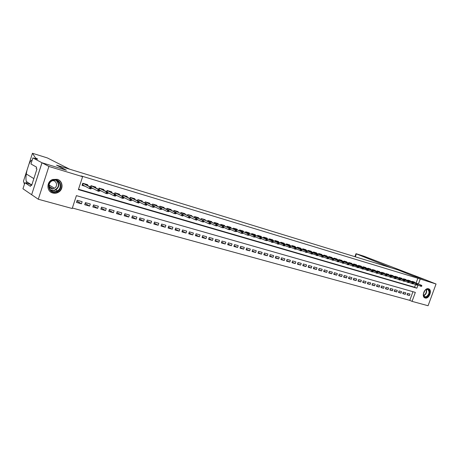 <?xml version="1.0" encoding="UTF-8"?>
<svg xmlns="http://www.w3.org/2000/svg" width="459" height="459" viewBox="0 0 459 459"><rect width="100%" height="100%" fill="white"/><g stroke="black" fill="none" stroke-linecap="round" stroke-linejoin="round"><path stroke-width="0.69" d="M57.232 179.32C62.923 180.737 63.772 189.234 58.563 192.16C56.727 193.245 54.799 193.532 52.779 193.004C46.359 191.546 46.325 181.443 52.779 179.463L57.232 179.32M428.534 288.768L428.763 288.849C432.567 290.191 428.964 299.32 425.154 297.994L424.845 297.88C421.104 296.462 424.77 287.391 428.534 288.768M32.887 157.913L41.964 162.761L66.28 170.174L56.549 165.171L69.676 169.199L47.34 157.925L32.451 153.277L35.441 157.862L37.443 158.917C38.172 159.382 36.806 159.089 33.352 158.057L32.887 157.913L30.937 163.978L36.622 167.174L36.181 168.539L36.961 168.987L31.631 185.493L30.868 185L30.432 186.36L24.895 182.745L22.95 188.775L31.642 194.719L42.01 162.773L66.406 170.214L56.669 165.211L397.821 269.852L413.094 275.951L424.632 279.468L436.05 284.006L428.081 305.74L412.062 301.368L415.338 292.383L76.412 195.632L72.195 208.506L38.286 199.24L48.906 166.451L82.614 176.686L78.386 189.613L416.87 288.189L417.971 285.177M72.356 208.013L409.789 300.364L412.062 301.368M31.682 194.731L38.286 199.24M87.497 185.344L87.709 184.707L82.769 183.239L82.069 185.373L85.271 186.32M95.638 187.754L95.845 187.134L90.974 185.683L90.555 186.956M103.665 190.129L103.86 189.521L99.064 188.092L98.656 189.326L99.075 188.092M111.571 192.47L111.767 191.879L107.039 190.468L106.643 191.667M119.369 194.777L119.564 194.197L114.899 192.809L114.515 193.973M127.063 197.054L127.252 196.486L122.651 195.121L122.278 196.245M134.642 199.304L134.831 198.747L130.293 197.399L129.931 198.495M142.124 201.518L142.307 200.973L137.832 199.642L137.476 200.709M149.502 203.704L149.68 203.171L145.268 201.857L144.918 202.895M156.777 205.862L156.955 205.339L152.6 204.043L152.262 205.053M163.955 207.99L164.127 207.474L159.835 206.194L159.502 207.187M171.035 210.09L171.207 209.585L166.973 208.323L166.646 209.287M178.023 212.161L178.19 211.668L174.013 210.423L173.697 211.364L174.007 210.474L183.181 214.611L173.995 210.463M184.92 214.21L185.086 213.722L180.961 212.494L180.651 213.412M191.724 216.229L191.885 215.747L187.817 214.537L187.513 215.432M198.443 218.22L198.604 217.75L194.582 216.55L194.283 217.428M205.07 220.188L205.23 219.723L201.26 218.541L200.967 219.396M211.616 222.127L211.771 221.668L207.852 220.504L207.566 221.347M218.071 224.044L218.226 223.596L214.364 222.443L214.083 223.263M224.451 225.937L224.606 225.495L220.79 224.359L220.509 225.162M230.751 227.807L230.9 227.371L227.13 226.247L226.861 227.039M236.964 229.655L237.114 229.225L233.396 228.112L233.126 228.886M243.109 231.474L243.253 231.049L239.581 229.959L239.317 230.716M249.174 233.275L249.317 232.856L245.691 231.778L245.433 232.524M255.164 235.054L255.307 234.641L251.721 233.574L251.469 234.308M261.079 236.81L261.223 236.402L257.683 235.352L257.43 236.069M266.926 238.548L267.063 238.146L263.564 237.102L263.323 237.808M272.698 240.264L272.835 239.868L269.381 238.835L269.14 239.529M278.401 241.956L278.538 241.566L275.125 240.545L274.889 241.227M284.041 243.631L284.173 243.241L280.799 242.237L280.569 242.909M289.606 245.284L289.744 244.899L286.41 243.907L286.181 244.567M295.108 246.919L295.246 246.54L291.953 245.559L291.723 246.208M300.547 248.537L300.679 248.164L297.426 247.194L297.202 247.831M305.923 250.132L306.055 249.765L302.837 248.807L302.619 249.432M311.236 251.71L311.368 251.348L308.19 250.396L307.972 251.016M316.492 253.27L316.618 252.909L313.474 251.974L313.262 252.582M321.684 254.814L321.811 254.458L318.701 253.529L318.489 254.131M326.814 256.34L326.94 255.984L323.87 255.072L323.658 255.657M331.891 257.849L332.012 257.499L328.977 256.592L328.77 257.172M336.906 259.335L337.026 258.991L334.026 258.096L333.825 258.669M341.869 260.81L341.989 260.471L339.017 259.582L338.817 260.15M346.774 262.267L346.895 261.928L343.957 261.056L343.757 261.613M351.623 263.713L351.743 263.374L348.84 262.508L348.645 263.059M356.419 265.136L356.54 264.803L353.665 263.948L353.476 264.487M361.164 266.547L361.285 266.22L358.445 265.371L358.249 265.904M365.857 267.941L365.978 267.614L363.167 266.777L362.977 267.304M370.499 269.318L370.62 268.997L367.837 268.171L367.653 268.687M375.095 270.684L375.21 270.368L372.461 269.548L372.272 270.058M379.633 272.038L379.748 271.722L377.028 270.908L376.85 271.418M384.131 273.369L384.246 273.059L381.555 272.256L381.372 272.755M388.578 274.694L388.687 274.384L386.025 273.593L385.847 274.086M392.979 276.002L393.088 275.693L390.454 274.907L390.276 275.394M397.328 277.293L397.442 276.989L394.838 276.215L394.66 276.697M401.636 278.579L401.745 278.274L399.169 277.506L398.997 277.982M405.899 279.841L406.008 279.542L403.461 278.785L403.289 279.256M410.122 281.097L410.231 280.799L407.701 280.047L407.535 280.512M407.104 294.483L409.491 295.521L406.978 294.816L407.529 293.318L410.036 294.024L409.491 295.521M402.882 293.301L405.297 294.345L402.761 293.64L403.306 292.131L405.842 292.842L405.297 294.345M398.619 292.102L401.057 293.163L398.498 292.446L399.049 290.926L401.608 291.649L401.057 293.163M394.315 290.891L396.777 291.964L394.183 291.241L394.74 289.715L397.328 290.444L396.777 291.964M389.961 289.669L392.451 290.754L389.834 290.025L390.385 288.493L393.002 289.227L392.451 290.754M385.56 288.43L388.079 289.531L385.434 288.791L385.99 287.254L388.635 287.994L388.079 289.531M381.119 287.179L383.655 288.298L380.981 287.546L381.544 285.997L384.217 286.755L383.655 288.298M376.627 285.917L379.191 287.047L376.489 286.29L377.051 284.735L379.754 285.498L379.191 287.047M372.083 284.637L374.676 285.785L371.945 285.022L372.507 283.455L375.238 284.224L374.676 285.785M367.493 283.346L370.115 284.511L367.355 283.737L367.917 282.165L370.677 282.939L370.115 284.511M362.851 282.044L365.502 283.22L362.713 282.44L363.281 280.856L366.07 281.642L365.502 283.22M358.163 280.724L360.837 281.918L358.02 281.126L358.588 279.537L361.411 280.329L360.837 281.918M353.419 279.393L356.127 280.598L353.275 279.801L353.849 278.2L356.7 279.003L356.127 280.598M348.628 278.039L351.359 279.267L348.479 278.464L349.052 276.852L351.933 277.661L351.359 279.267M343.78 276.679L346.545 277.919L343.625 277.104L344.204 275.486L347.119 276.307L346.545 277.919M338.88 275.297L341.668 276.559L338.719 275.733L339.304 274.103L342.248 274.935L341.668 276.559M333.923 273.903L336.745 275.182L333.762 274.35L334.347 272.709L337.325 273.547L336.745 275.182M328.908 272.491L331.765 273.788L328.747 272.944L329.332 271.298L332.345 272.147L331.765 273.788M323.836 271.062L326.722 272.382L323.675 271.527L324.261 269.869L327.313 270.73L326.722 272.382M318.712 269.622L321.627 270.953L318.546 270.093L319.137 268.429L322.218 269.295L321.627 270.953M313.526 268.159L316.475 269.513L313.354 268.641L313.95 266.966L317.066 267.844L316.475 269.513M308.282 266.685L311.259 268.056L308.104 267.172L308.7 265.486L311.856 266.375L311.259 268.056M302.974 265.187L305.987 266.581L302.797 265.692L303.393 263.994L306.583 264.895L305.987 266.581M297.604 263.673L300.651 265.09L297.421 264.189L298.023 262.479L301.253 263.391L300.651 265.09M292.171 262.146L295.257 263.581L291.987 262.668L292.59 260.953L295.86 261.871L295.257 263.581M286.674 260.592L289.795 262.055L286.485 261.131L287.093 259.404L290.398 260.333L289.795 262.055M281.115 259.025L284.27 260.511L280.919 259.576L281.533 257.838L284.878 258.778L284.27 260.511M275.486 257.442L278.676 258.951L275.291 258.004L275.899 256.254L279.284 257.206L278.676 258.951M269.789 255.835L273.019 257.367L269.588 256.409L270.202 254.647L273.633 255.611L273.019 257.367M264.028 254.206L267.293 255.766L263.822 254.797L264.436 253.024L267.907 253.999L267.293 255.766M258.193 252.559L261.492 254.143L257.981 253.161L258.601 251.383L262.112 252.37L261.492 254.143M252.284 250.895L255.629 252.502L252.071 251.509L252.697 249.719L256.248 250.717L255.629 252.502M246.305 249.203L249.685 250.843L246.087 249.839L246.713 248.032L250.31 249.048L249.685 250.843M240.252 247.493L243.672 249.162L240.028 248.147L240.659 246.328L244.303 247.355L243.672 249.162M234.124 245.766L237.584 247.458L233.895 246.431L234.526 244.601L238.215 245.64L237.584 247.458M227.922 244.01L231.422 245.737L227.687 244.693L228.318 242.851L232.053 243.907L231.422 245.737M221.64 242.237L225.18 243.993L221.399 242.937L222.036 241.084L225.817 242.151L225.18 243.993M215.271 240.436L218.857 242.226L215.024 241.153L215.667 239.288L219.494 240.367L218.857 242.226M208.828 238.611L212.454 240.436L208.575 239.351L209.218 237.475L213.096 238.565L212.454 240.436M202.299 236.764L205.971 238.623L202.04 237.527L202.689 235.633L206.613 236.741L205.971 238.623M195.689 234.893L199.407 236.787L195.425 235.674L196.073 233.774L200.049 234.893L199.407 236.787M188.993 232.994L192.751 234.928L188.718 233.797L189.366 231.887L193.4 233.023L192.751 234.928M182.206 231.072L186.01 233.04L181.925 231.898L182.579 229.976L186.664 231.124L186.01 233.04M175.327 229.127L179.182 231.135L175.04 229.976L175.699 228.037L179.836 229.202L179.182 231.135M168.361 227.148L172.263 229.202L168.063 228.025L168.723 226.075L172.917 227.257L172.263 229.202M161.298 225.145L165.251 227.239L160.994 226.052L161.66 224.084L165.911 225.283L165.251 227.239M154.144 223.114L158.143 225.254L153.834 224.049L154.499 222.064L158.808 223.281L158.143 225.254M146.891 221.054L150.936 223.24L146.57 222.018L147.241 220.022L151.608 221.255L150.936 223.24M139.542 218.966L143.638 221.198L139.209 219.959L139.88 217.95L144.31 219.195L143.638 221.198M132.089 216.843L136.237 219.127L131.744 217.87L132.422 215.85L136.908 217.113L136.237 219.127M124.532 214.692L128.732 217.032L124.182 215.759L124.859 213.722L129.409 215.001L128.732 217.032M116.873 212.511L121.124 214.904L116.506 213.613L117.188 211.559L121.801 212.861L121.124 214.904M109.104 210.297L113.407 212.746L108.726 211.438L109.414 209.373L114.09 210.687L113.407 212.746M101.227 208.047L105.587 210.561L100.837 209.229L101.525 207.152L106.27 208.489L105.587 210.561M93.24 205.764L97.652 208.34L92.833 206.998L93.527 204.898L98.341 206.252L97.652 208.34M85.139 203.446L89.603 206.091L84.72 204.725L85.414 202.614L90.297 203.985L89.603 206.091M409.789 300.364L412.951 291.7M82.132 201.69L77.181 200.296L76.481 202.425L81.438 203.807L82.132 201.69M416.095 283.071L417.851 278.263L81.077 175.906L82.614 176.686M78.506 189.24L414.58 287.236L415.521 284.655M414.299 282.337L414.402 282.044L411.907 281.298L411.734 281.757M197.106 219.408L202.155 221.783L202.631 220.383L194.564 216.614M176.13 213.2L176.549 213.326M168.946 211.077L169.503 211.243M161.66 208.92L162.366 209.132M154.276 206.734L155.131 206.992M146.782 204.519L147.798 204.817M139.186 202.27L140.362 202.62M131.486 199.992L132.817 200.388M123.672 197.68L125.175 198.127M115.743 195.333L117.418 195.832M107.704 192.958L109.552 193.503M99.54 190.542L101.577 191.145M91.261 188.092L93.481 188.747M42.01 162.773L48.906 166.451M417.851 278.263L436.05 284.006M418.396 284.012L420.157 279.181M414.58 287.236L416.87 288.189M76.917 201.094L81.438 203.807M421.649 286.341L421.873 285.733L421.454 285.607L421.23 286.215L421.649 286.341L420.364 286.164L420.765 285.068L411.861 281.424M421.23 286.215L417.495 284.982M421.454 285.607L420.765 285.068L421.517 285.291L411.884 281.356M421.873 285.733L421.517 285.291M426.377 289.377C430.347 287.523 430.531 295.567 426.572 297.071C422.613 298.97 422.383 290.874 426.377 289.377M423.376 294.305L424.655 296.738L426.336 296.692C429.337 294.202 429.825 291.809 427.788 289.509L426.159 289.566L425.091 290.277M423.393 294.03L424.896 290.484M424.569 297.73L426.589 297.639C429.928 296.405 431.288 289.732 428.39 288.734M53.502 180.043C61.219 177.891 63.801 190.347 56.038 191.982C48.356 194.249 45.619 181.666 53.502 180.043M55.803 191.455L57.381 190.806C63.015 187.829 59.601 178.631 53.456 180.404L52.739 180.628C46.101 182.866 49.147 193.451 55.803 191.455M48.912 186.595C49.911 188.305 51.402 188.982 53.393 188.615L54.426 188.207C58.092 186.388 56.652 180.393 52.59 180.685M49.962 191.414C51.787 192.912 53.875 193.388 56.227 192.86L58.304 191.982C63.279 189.183 62.763 181.127 57.45 179.389M49.658 187.628L50.232 187.094M49.193 186.067L49.922 185.493M354.905 256.69L355.966 253.712L356.442 253.81L363.924 256.208L424.65 279.474L413.152 275.968L397.884 269.875L391.188 267.821L356.362 253.884L355.318 256.816M355.966 253.712L356.362 253.884M35.441 157.862L35.205 158.602M32.17 160.134C31.114 160.311 30.019 161.711 28.894 164.339L27.012 170.186L26.283 173.978C25.824 177.438 25.853 179.957 26.375 181.523L27.029 183.348M27.012 170.186L23.461 181.213L24.425 184.191M41.964 162.761L31.642 194.719M31.878 184.73L24.895 182.745M31.717 185.241L30.868 185M417.449 285.102L417.673 284.488L417.254 284.362L417.03 284.976L417.449 285.102L416.158 284.919L416.56 283.817L407.655 280.174M417.03 284.976L413.249 283.725M417.254 284.362L416.56 283.817L417.323 284.046L407.684 280.099M417.673 284.488L417.323 284.046M413.209 283.846L413.433 283.232L413.002 283.105L412.779 283.719L413.209 283.846L411.912 283.668L412.314 282.56L403.415 278.911M412.779 283.719L408.963 282.451M413.002 283.105L412.314 282.56L413.083 282.79L403.438 278.831M413.433 283.232L413.083 282.79M408.917 282.583L409.141 281.964L408.711 281.837L408.487 282.451L408.917 282.583L407.615 282.4L408.022 281.287L399.123 277.632M408.487 282.451L404.631 281.166M408.711 281.837L408.022 281.287L408.797 281.516L399.152 277.552M409.141 281.964L408.797 281.516M404.586 281.304L404.809 280.678L404.373 280.552L404.149 281.172L404.586 281.304L403.277 281.12L403.685 280.001L394.792 276.341M404.149 281.172L400.254 279.87M404.373 280.552L403.685 280.001L404.465 280.231L394.82 276.261M404.809 280.678L404.465 280.231M400.202 280.007L400.432 279.382L399.99 279.25L399.76 279.875L400.202 280.007L398.888 279.824L399.296 278.699L390.408 275.033M399.76 279.875L395.824 278.556M399.99 279.25L399.296 278.699L400.087 278.934L390.437 274.952M400.432 279.382L400.087 278.934M395.773 278.699L396.002 278.074L395.555 277.942L395.331 278.567L395.773 278.699L394.453 278.515L394.866 277.385L385.985 273.713M395.331 278.567L391.349 277.225M395.555 277.942L394.866 277.385L395.664 277.62L386.013 273.633M396.002 278.074L395.664 277.62M391.298 277.379L391.527 276.748L391.074 276.611L390.844 277.247L391.298 277.379L389.972 277.196L390.385 276.054L381.509 272.382M390.844 277.247L386.828 275.888M391.074 276.611L390.385 276.054L391.194 276.295L381.538 272.296M391.527 276.748L391.194 276.295M386.771 276.043L387 275.406L386.547 275.274L386.317 275.905L386.771 276.043L385.44 275.859L385.853 274.712L376.988 271.034M386.317 275.905L382.255 274.528M386.547 275.274L385.853 274.712L386.673 274.958L377.017 270.953M387 275.406L386.673 274.958M382.198 274.689L382.427 274.052L381.968 273.914L381.739 274.557L382.198 274.689L380.861 274.505L381.274 273.357L372.415 269.668M381.739 274.557L377.631 273.157M381.968 273.914L381.274 273.357L382.1 273.598L372.444 269.588M382.427 274.052L382.1 273.598M377.573 273.323L377.803 272.68L377.338 272.543L377.109 273.185L377.573 273.323L376.231 273.139L376.644 271.98L367.797 268.291M377.109 273.185L372.96 271.768M377.338 272.543L376.644 271.98L377.482 272.233L367.825 268.211M377.803 272.68L377.482 272.233M372.897 271.946L373.127 271.298L372.656 271.16L372.427 271.808L372.897 271.946L371.549 271.757L371.962 270.592L363.121 266.897M372.427 271.808L368.233 270.368M372.656 271.16L371.962 270.592L372.811 270.844L363.253 266.805M373.127 271.298L372.811 270.844M368.17 270.546L368.399 269.898L367.923 269.76L367.693 270.408L368.17 270.546L366.81 270.362L367.234 269.192L368.089 269.444L358.427 265.411M367.923 269.76L358.399 265.491M367.693 270.408L363.453 268.945M368.399 269.898L368.089 269.444M363.385 269.135L363.62 268.481L363.138 268.343L362.903 268.997L363.385 269.135L362.025 268.951L362.444 267.769L363.31 268.027L353.654 263.988M363.138 268.343L353.625 264.068M362.903 268.997L358.622 267.511M363.62 268.481L363.31 268.027M358.554 267.712L358.789 267.052L358.301 266.909L358.066 267.563L358.554 267.712L357.182 267.522L357.607 266.335L358.479 266.599L348.823 262.554M358.301 266.909L348.8 262.628M358.066 267.563L353.734 266.059M358.789 267.052L358.479 266.599M353.659 266.266L353.9 265.606L353.407 265.457L353.172 266.122L353.659 266.266L352.288 266.077L352.713 264.883L343.917 261.171M353.172 266.122L348.788 264.591M353.407 265.457L352.713 264.883L353.596 265.147L343.94 261.096M353.9 265.606L353.596 265.147M348.714 264.803L348.955 264.137L348.456 263.994L348.22 264.659L348.714 264.803L347.331 264.613L347.761 263.414L338.977 259.702M348.22 264.659L343.791 263.105M348.456 263.994L347.761 263.414L348.656 263.684L339.006 259.628M348.955 264.137L348.656 263.684M343.711 263.328L343.952 262.657L343.447 262.508L343.212 263.179L343.711 263.328L342.322 263.139L342.753 261.934L333.986 258.21M343.212 263.179L338.736 261.607M343.447 262.508L342.753 261.934L343.659 262.198L334.272 258.17M343.952 262.657L343.659 262.198M338.65 261.831L338.891 261.16L338.386 261.01L338.145 261.682L338.65 261.831L337.256 261.641L337.692 260.431L328.937 256.707M338.145 261.682L333.618 260.087M338.386 261.01L337.692 260.431L338.604 260.701L328.96 256.633M338.891 261.16L338.604 260.701M333.532 260.322L333.773 259.645L333.263 259.49L333.022 260.173L333.532 260.322L332.132 260.133L332.568 258.91L323.83 255.181M333.022 260.173L328.443 258.549M333.263 259.49L332.568 258.91L333.492 259.186L323.853 255.112M333.773 259.645L333.492 259.186M328.357 258.796L328.598 258.113L328.076 257.958L327.835 258.641L328.357 258.796L326.946 258.601L327.382 257.373L318.661 253.643M327.835 258.641L323.205 256.988M328.076 257.958L327.382 257.373L328.323 257.654L318.684 253.575M328.598 258.113L328.323 257.654M323.119 257.247L323.36 256.564L322.832 256.403L322.591 257.092L323.119 257.247L321.702 257.051L322.138 255.818L313.434 252.083M322.591 257.092L317.909 255.416M322.832 256.403L322.138 255.818L323.084 256.099L313.457 252.02M323.36 256.564L323.084 256.099M317.817 255.68L318.058 254.992L317.525 254.831L317.284 255.525L317.817 255.68L316.394 255.485L316.83 254.246L317.794 254.533L308.586 250.568M317.525 254.831L308.15 250.511M317.284 255.525L312.55 253.821M308.557 250.557L308.173 250.442M318.058 254.992L317.794 254.533M312.453 254.097L312.699 253.402L312.16 253.242L311.913 253.936L312.453 254.097L311.024 253.902L311.466 252.651L302.802 248.91M311.913 253.936L307.123 252.209M312.16 253.242L311.466 252.651L312.436 252.943L302.825 248.847M312.699 253.402L312.436 252.943M307.025 252.496L307.272 251.796L306.727 251.635L306.48 252.335L307.025 252.496L305.591 252.301L306.033 251.044L297.392 247.298M306.48 252.335L301.638 250.574M306.727 251.635L306.033 251.044L307.014 251.331L297.409 247.235M307.272 251.796L307.014 251.331M301.534 250.872L301.781 250.172L301.224 250.006L300.978 250.712L301.534 250.872L300.088 250.677L300.536 249.415L291.913 245.668M300.978 250.712L296.078 248.921M301.224 250.006L300.536 249.415L301.529 249.707L291.935 245.605M301.781 250.172L301.529 249.707M295.975 249.231L296.221 248.526L295.659 248.359L295.412 249.065L295.975 249.231L294.523 249.036L294.971 247.762L286.37 244.01M295.412 249.065L290.455 247.252M295.659 248.359L294.971 247.762L295.975 248.061L286.393 243.953M296.221 248.526L295.975 248.061M290.346 247.567L290.593 246.856L290.031 246.69L289.778 247.401L290.346 247.567L288.889 247.372L289.336 246.093L280.765 242.341M289.778 247.401L284.764 245.554M290.031 246.69L289.336 246.093L290.358 246.397L280.788 242.283M290.593 246.856L290.358 246.397M284.649 245.886L284.901 245.175L284.328 245.003L284.075 245.72L284.649 245.886L283.186 245.691L283.633 244.4L275.09 240.648M284.075 245.72L279.003 243.838M284.328 245.003L283.633 244.4L284.666 244.71L275.107 240.596M284.901 245.175L284.666 244.71M278.883 244.188L279.135 243.465L278.556 243.293L278.303 244.016L278.883 244.188L277.414 243.987L277.867 242.691L269.347 238.932M278.303 244.016L273.174 242.105M278.556 243.293L277.867 242.691L278.911 243L269.364 238.881M279.135 243.465L278.911 243M273.048 242.461L273.3 241.738L272.709 241.566L272.457 242.289L273.048 242.461L271.567 242.26L272.021 240.958L263.535 237.2M272.457 242.289L267.264 240.344M272.709 241.566L272.021 240.958L273.082 241.273L263.552 237.148M273.3 241.738L273.082 241.273M267.138 240.717L267.39 239.988L266.794 239.81L266.541 240.539L267.138 240.717L265.652 240.516L266.105 239.202L257.648 235.444M266.541 240.539L265.652 240.516L261.286 238.565M266.794 239.81L266.105 239.202L267.178 239.523L257.665 235.398M267.39 239.988L267.178 239.523M261.154 238.95L261.406 238.215L260.804 238.037L260.551 238.772L261.154 238.95L259.656 238.749L260.115 237.429L251.693 233.665M260.551 238.772L259.656 238.749L255.233 236.758M260.804 238.037L260.115 237.429L261.2 237.751L251.704 233.62M261.406 238.215L261.2 237.751M255.095 237.16L255.347 236.419L254.739 236.242L254.481 236.982L255.095 237.16L253.592 236.959L254.051 235.628L245.657 231.864M254.481 236.982L253.592 236.959L249.099 234.933M254.739 236.242L254.051 235.628L255.152 235.955L245.674 231.824M255.347 236.419L255.152 235.955M248.956 235.347L249.214 234.606L248.594 234.423L248.342 235.169L248.956 235.347L247.447 235.146L247.912 233.809L239.552 230.045M248.342 235.169L247.447 235.146L242.891 233.08M248.594 234.423L247.912 233.809L249.025 234.136L239.564 230.005M249.214 234.606L249.025 234.136M242.742 233.516L243 232.765L242.375 232.581L242.117 233.327L242.742 233.516L241.227 233.31L241.692 231.961L233.367 228.198M242.117 233.327L241.227 233.31L236.603 231.204M242.375 232.581L241.692 231.961L242.817 232.294L233.379 228.163M243 232.765L242.817 232.294M236.448 231.657L236.706 230.9L236.075 230.716L235.817 231.468L236.448 231.657L234.922 231.451L235.392 230.097L227.102 226.327M235.817 231.468L234.922 231.451L230.234 229.305M236.075 230.716L235.392 230.097L236.528 230.435L227.113 226.298M236.706 230.9L236.528 230.435M230.074 229.775L230.332 229.012L229.689 228.823L229.431 229.58L230.074 229.775L228.542 229.569L229.007 228.203L220.762 224.434M229.431 229.58L228.542 229.569L223.78 227.377M229.689 228.823L229.007 228.203L230.166 228.548L220.773 224.405M230.332 229.012L230.166 228.548M223.613 227.865L223.877 227.102L223.223 226.907L222.965 227.675L223.613 227.865L222.07 227.658L222.546 226.287L214.336 222.517M222.965 227.675L222.07 227.658L217.245 225.426M223.223 226.907L222.546 226.287L223.711 226.631L214.347 222.495M223.877 227.102L223.711 226.631M217.067 225.931L217.331 225.162L216.671 224.967L216.413 225.736L217.067 225.931L215.518 225.725L215.994 224.342L207.829 220.578M216.413 225.736L215.518 225.725L210.618 223.447M216.671 224.967L215.994 224.342L217.182 224.692L207.841 220.555M217.331 225.162L217.182 224.692M210.44 223.975L210.704 223.2L210.038 223.005L209.769 223.78L210.44 223.975L210.084 224.124L208.879 223.768L209.356 222.374L202.344 218.863M209.769 223.78L208.879 223.768L203.911 221.439M210.038 223.005L209.356 222.374L210.561 222.73L202.316 218.909M210.704 223.2L210.561 222.73M203.721 221.99L202.155 221.783L203.721 221.99L203.985 221.215L203.308 221.014L203.044 221.795M203.308 221.014L202.631 220.383L203.853 220.745L194.564 216.602M203.985 221.215L203.853 220.745M196.911 219.981L197.181 219.195L196.492 218.995L196.228 219.781L196.911 219.981L196.572 220.136L195.339 219.775L195.821 218.358L188.999 214.887M196.228 219.781L195.339 219.775L190.215 217.348M196.492 218.995L195.821 218.358L197.054 218.725L188.965 214.932M197.181 219.195L197.054 218.725M190.015 217.945L190.284 217.153L189.584 216.946L189.32 217.738L190.015 217.945L189.682 218.105L188.431 217.732L188.913 216.315L180.944 212.546L182.194 212.856M189.32 217.738L188.431 217.732L183.233 215.254M189.584 216.946L188.913 216.315L190.164 216.682L182.154 212.901M190.284 217.153L190.164 216.682M183.021 215.879L183.29 215.082L182.584 214.875L182.315 215.673L183.021 215.879L182.699 216.04L176.153 213.137M182.315 215.673L181.431 215.667L181.913 214.238L182.584 214.875M183.29 215.082L183.181 214.611M175.929 213.785L176.204 212.987L175.487 212.775L175.218 213.573L175.929 213.785L174.334 213.573L174.822 212.133L167.001 208.392L166.692 209.31M175.218 213.573L174.334 213.573L168.975 210.985M175.487 212.775L174.822 212.133L176.101 212.511L166.967 208.34M176.204 212.987L176.101 212.511M168.746 211.662L169.015 210.859L168.292 210.641L168.023 211.45L168.746 211.662L167.139 211.45L167.627 209.998L159.898 206.275L159.583 207.221M168.023 211.45L167.139 211.45L161.7 208.805M168.292 210.641L167.627 209.998L168.929 210.388L159.852 206.2M169.015 210.859L168.929 210.388M161.459 209.511L161.734 208.702L161 208.484L160.725 209.298L161.459 209.511L159.841 209.298L160.334 207.841L152.704 204.129L152.377 205.11M160.725 209.298L159.841 209.298L154.322 206.59M161 208.484L160.334 207.841L161.654 208.231L152.652 204.06M161.734 208.702L161.654 208.231M154.075 207.33L154.35 206.516L153.604 206.292L153.329 207.112L154.075 207.33L152.445 207.118L152.945 205.643L145.405 201.954L145.067 202.97M153.329 207.112L152.445 207.118L146.84 204.347M153.604 206.292L152.945 205.643L154.281 206.045L145.36 201.885M154.35 206.516L154.281 206.045M146.582 205.121L146.857 204.295L146.105 204.071L145.83 204.898L146.582 205.121L146.306 205.305L144.946 204.903L145.446 203.423L138.01 199.751L137.66 200.801M145.83 204.898L144.946 204.903L139.255 202.069M146.105 204.071L145.446 203.423L146.8 203.825L137.964 199.682M146.857 204.295L146.8 203.825M138.985 202.878L139.261 202.046L138.498 201.822L138.222 202.648L138.985 202.878L138.721 203.067L137.344 202.66L137.843 201.168L130.517 197.519L130.149 198.604M138.222 202.648L137.344 202.66L131.561 199.757M138.498 201.822L137.843 201.168L139.22 201.576L130.465 197.445M139.261 202.046L139.22 201.576M131.28 200.6L131.561 199.768L130.786 199.539L130.505 200.371L131.28 200.6L131.027 200.801L129.627 200.388L123.798 197.427M130.505 200.371L129.627 200.388L130.132 198.879L122.909 195.253L122.536 196.383M130.786 199.539L130.132 198.879L131.526 199.298L122.863 195.178M131.561 199.768L131.526 199.298M123.465 198.294L123.746 197.45L122.96 197.221L122.679 198.064L123.465 198.294L123.224 198.495L121.807 198.076L122.312 196.561L115.203 192.958L114.813 194.128M122.679 198.064L121.807 198.076L115.817 195.012M122.96 197.221L122.312 196.561L123.723 196.98L115.152 192.883M123.746 197.45L123.723 196.98M107.779 192.682L108.221 192.814M115.542 195.953L115.823 195.104L115.02 194.868L114.739 195.718L115.542 195.953L115.307 196.159L113.866 195.735L114.377 194.209L107.383 190.628L106.981 191.839M114.739 195.718L113.866 195.735L107.779 192.585M115.02 194.868L114.377 194.209L115.811 194.633L107.331 190.554M115.823 195.104L115.811 194.633M99.62 190.267L100.263 190.456M107.498 193.578L107.779 192.723L106.97 192.482L106.683 193.342L107.498 193.578L107.274 193.79L105.817 193.359L106.327 191.822L99.454 188.27L99.041 189.527M106.683 193.342L105.817 193.359L99.626 190.124M106.97 192.482L106.327 191.822L107.785 192.252L99.402 188.19M107.779 192.723L107.785 192.252M90.607 186.985L91.031 185.7M91.341 187.817L92.196 188.07M99.333 191.168L99.62 190.307L98.794 190.066L98.513 190.927L99.333 191.168L99.127 191.386L97.647 190.95L98.157 189.401L91.41 185.872L90.98 187.18M98.513 190.927L97.647 190.95L91.352 187.622M98.794 190.066L98.157 189.401L99.637 189.837L91.358 185.797M99.62 190.307L99.637 189.837M85.85 184.472L85.942 184.179M82.161 185.097L82.872 183.267M91.054 188.724L91.341 187.857L90.503 187.611L90.216 188.477L91.054 188.724L90.859 188.947L89.356 188.506L89.866 186.939L83.251 183.439L82.752 184.971L82.259 185.126L84.008 185.643M90.216 188.477L89.356 188.506L82.752 184.971M90.503 187.611L89.866 186.939L91.37 187.387L83.199 183.365M91.341 187.857L91.37 187.387M426.377 289.486C427.094 292.073 426.285 294.139 423.955 295.682L423.703 295.774M423.594 295.521L423.726 295.47C425.929 294.035 426.727 292.073 426.118 289.583M57.381 190.806L55.889 189.906C59.389 186.997 59.687 183.893 56.79 180.588C59.71 183.898 59.406 187.002 55.889 189.906L54.323 190.548L50.765 190.296M50.318 189.854L54.145 190.284C59.016 187.708 59.699 184.415 56.193 180.404M32.451 153.277L28.894 164.339M26.375 181.523L30.931 184.455M54.426 188.207L49.021 184.954M52.911 188.706L48.895 186.262M26.283 173.978L33.851 178.62"/></g></svg>
